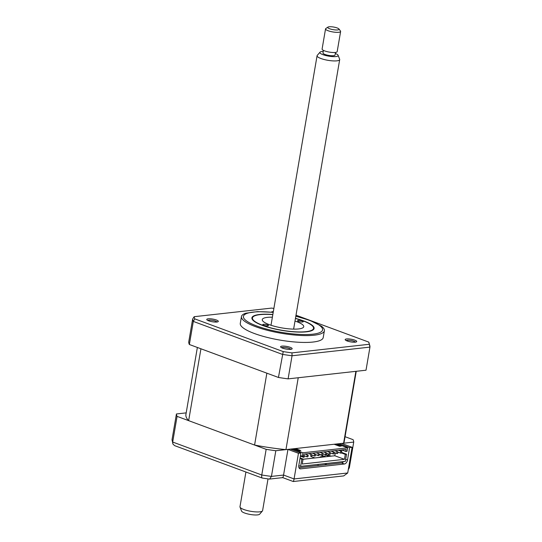 <?xml version="1.0" encoding="UTF-8"?>
<svg xmlns="http://www.w3.org/2000/svg" width="542" height="542" viewBox="0 0 542 542"><rect width="100%" height="100%" fill="white"/><g stroke="black" fill="none" stroke-linecap="round" stroke-linejoin="round"><path stroke-width="0.81" d="M356.25 371.297L344.238 441.554A80.311 18.631 -170.3 0 1 343.601 443.207L285.946 449.616A80.311 18.631 -170.3 0 1 254.577 445.05L266.86 373.181L200.933 348.791L188.65 420.653A80.311 18.631 -170.3 0 1 185.913 414.488L197.369 347.469M285.946 449.616L298.229 377.747L355.884 371.338L343.601 443.207M254.577 445.05L188.65 420.653M317.951 465.571A11.47 2.663 -170.3 0 1 317.958 465.49L318.14 464.399M319.468 457.421A11.47 2.663 -170.3 0 1 324.956 456.472M339.109 443.702L349.617 447.59L347.49 460.056A3.821 2.337 -69.7 0 1 344.38 463.999L300.668 468.857A3.821 2.337 -69.7 0 1 299.963 468.783A3.821 2.337 -69.7 0 1 298.811 465.47L300.939 453.004L290.431 449.115M298.954 467.685L341.535 462.949A3.821 2.337 110.3 0 0 343.56 461.574M324.895 456.818L325.275 454.589M327.009 464.569L324.611 463.681M348.276 469.69L349.339 467.746L353.723 442.082A89.87 20.853 9.7 0 0 353.079 439.67L345.064 436.703M172.932 444.081L172.044 439.63A89.87 20.853 9.7 0 0 172.688 442.042L172.939 444.081L174.619 445.632L262.152 478.024L269.381 479.087L282.714 477.624L293.256 481.52L343.696 475.91L347.713 472.983L352.104 447.313L341.596 443.431L353.723 442.082M186.191 412.875L176.428 413.966A89.87 20.853 9.7 0 0 177.078 416.371L266.156 449.332L261.766 475.002C261.481 477.231 261.739 478.227 262.524 477.983M266.156 449.332A89.87 20.853 9.7 0 0 275.817 450.741L271.434 476.404L269.631 479.081M275.817 450.741L287.951 449.393L283.561 475.056C283.161 477.184 282.836 477.963 282.578 477.4M287.951 449.393L298.459 453.281L294.069 478.945C293.669 481.072 293.344 481.852 293.087 481.282M176.428 413.966L172.044 439.63M177.078 416.371L172.688 442.042L261.766 475.002A89.87 20.853 9.7 0 0 271.434 476.404L283.561 475.056L294.069 478.945L347.713 472.983M298.459 453.281L300.939 453.004M349.617 447.59L352.104 447.313M347.151 340.979A5.854 1.355 9.7 0 0 356.501 341.833A5.854 1.355 9.7 0 0 354.753 340.132A5.854 1.355 9.7 0 0 348.052 338.899A5.854 1.355 9.7 0 0 345.295 339.922A5.854 1.355 9.7 0 0 347.151 340.979M355.43 342.151A4.783 1.111 9.7 0 0 353.879 341.236A4.783 1.111 9.7 0 0 346.202 340.572M282.578 348.16A5.854 1.355 9.7 0 0 291.928 349.014A5.854 1.355 9.7 0 0 290.18 347.314A5.854 1.355 9.7 0 0 283.48 346.081A5.854 1.355 9.7 0 0 280.722 347.097A5.854 1.355 9.7 0 0 282.578 348.16M290.858 349.326A4.783 1.111 9.7 0 0 289.306 348.418A4.783 1.111 9.7 0 0 281.63 347.747M208.745 320.837A5.854 1.355 9.7 0 0 218.094 321.691A5.854 1.355 9.7 0 0 216.346 319.997A5.854 1.355 9.7 0 0 209.646 318.757A5.854 1.355 9.7 0 0 206.888 319.78A5.854 1.355 9.7 0 0 208.745 320.837M217.024 322.009A4.783 1.111 9.7 0 0 215.472 321.101A4.783 1.111 9.7 0 0 207.796 320.43M273.215 312.307L257.443 311.63L245.838 313.215A42.066 9.763 9.7 0 0 241.454 316.555L240.282 323.398A42.066 9.763 9.7 0 0 254.428 333.526A42.066 9.763 9.7 0 0 298.147 342.226A42.066 9.763 9.7 0 0 323.215 337.578L324.387 330.735A42.066 9.763 9.7 0 0 321.359 326.121L309.78 320.336L295.837 316.176M241.454 316.555A42.066 9.763 9.7 0 0 255.6 326.684A42.066 9.763 9.7 0 0 299.32 335.383A42.066 9.763 9.7 0 0 324.387 330.735M295.458 318.364A31.551 7.324 -170.3 0 1 303.493 320.878A31.551 7.324 -170.3 0 1 314.103 328.472A31.551 7.324 -170.3 0 1 295.302 331.955A31.551 7.324 -170.3 0 1 262.511 325.43A31.551 7.324 -170.3 0 1 251.901 317.836A31.551 7.324 -170.3 0 1 272.843 314.495M194.185 316.697L192.661 318.994L188.711 342.097A89.87 20.853 9.7 0 0 189.361 344.502L278.439 377.462A89.87 20.853 9.7 0 0 288.107 378.872L366.013 370.213L369.956 347.11L369.312 344.272L291.955 352.876A88.78 20.596 -170.3 0 1 283.222 351.602L194.768 318.872A88.78 20.596 -170.3 0 1 194.185 316.697L271.549 308.1A88.78 20.596 -170.3 0 1 273.879 308.418M189.361 344.502L193.311 321.406L194.768 318.872M278.439 377.462L283.222 351.602M288.107 378.872L292.05 355.769L291.955 352.876M273.337 311.589A5.854 1.355 9.7 0 0 271.4 312.131M296 315.193L368.729 342.097A88.78 20.596 -170.3 0 1 369.312 344.272M368.729 342.097L370.003 346.304M263.487 324.299A2.866 0.664 9.7 0 0 262.789 324.604A2.866 0.664 9.7 0 0 264.571 325.546A2.866 0.664 9.7 0 0 267.748 325.877A2.866 0.664 9.7 0 0 268.446 325.573A2.866 0.664 9.7 0 0 266.664 324.631A2.866 0.664 9.7 0 0 263.487 324.299M298.256 320.43A2.866 0.664 9.7 0 0 297.558 320.735A2.866 0.664 9.7 0 0 299.34 321.677A2.866 0.664 9.7 0 0 302.517 322.009A2.866 0.664 9.7 0 0 303.215 321.704A2.866 0.664 9.7 0 0 301.433 320.762A2.866 0.664 9.7 0 0 298.256 320.43M272.816 314.638A30.975 7.188 9.7 0 0 259.997 314.645A30.975 7.188 9.7 0 0 253.642 316.392A30.975 7.188 9.7 0 0 268.365 327.185A30.975 7.188 9.7 0 0 306.006 331.663A30.975 7.188 9.7 0 0 312.944 326.535A30.975 7.188 9.7 0 0 295.437 318.506M294.997 321.054A21.036 4.878 -170.3 0 1 303.737 326.697A21.036 4.878 -170.3 0 1 298.622 328.933A21.036 4.878 -170.3 0 1 275.322 326.508A21.036 4.878 -170.3 0 1 262.267 319.611A21.036 4.878 -170.3 0 1 267.382 317.375A21.036 4.878 -170.3 0 1 272.382 317.192M303.655 455.659A0.955 0.583 -69.7 0 1 304.184 455.504A0.955 0.583 -69.7 0 1 304.469 456.33A0.955 0.583 -69.7 0 1 303.52 457.292A0.955 0.583 -69.7 0 1 303.229 456.466A0.955 0.583 -69.7 0 1 303.317 456.154M306.955 456.052A0.955 0.583 -69.7 0 1 307.91 455.09A0.955 0.583 -69.7 0 1 308.195 455.917A0.955 0.583 -69.7 0 1 307.246 456.879A0.955 0.583 -69.7 0 1 306.955 456.052M310.681 455.639A0.955 0.583 -69.7 0 1 311.63 454.67A0.955 0.583 -69.7 0 1 311.921 455.504A0.955 0.583 -69.7 0 1 310.966 456.466A0.955 0.583 -69.7 0 1 310.681 455.639M314.407 455.226A0.955 0.583 -69.7 0 1 315.356 454.257A0.955 0.583 -69.7 0 1 315.647 455.09A0.955 0.583 -69.7 0 1 314.692 456.052A0.955 0.583 -69.7 0 1 314.407 455.226M318.134 454.813A0.955 0.583 -69.7 0 1 319.082 453.844A0.955 0.583 -69.7 0 1 319.373 454.67A0.955 0.583 -69.7 0 1 318.418 455.639A0.955 0.583 -69.7 0 1 318.134 454.813M321.853 454.399A0.955 0.583 -69.7 0 1 322.808 453.43A0.955 0.583 -69.7 0 1 323.1 454.257A0.955 0.583 -69.7 0 1 322.144 455.226A0.955 0.583 -69.7 0 1 321.853 454.399M325.579 453.986A0.955 0.583 -69.7 0 1 326.535 453.017A0.955 0.583 -69.7 0 1 326.826 453.844A0.955 0.583 -69.7 0 1 325.871 454.813A0.955 0.583 -69.7 0 1 325.579 453.986M329.306 453.566A0.955 0.583 -69.7 0 1 330.261 452.604A0.955 0.583 -69.7 0 1 330.545 453.43A0.955 0.583 -69.7 0 1 329.597 454.399A0.955 0.583 -69.7 0 1 329.306 453.566M333.032 453.153A0.955 0.583 -69.7 0 1 333.987 452.191A0.955 0.583 -69.7 0 1 334.272 453.017A0.955 0.583 -69.7 0 1 333.323 453.979A0.955 0.583 -69.7 0 1 333.032 453.153M336.758 452.739A0.955 0.583 -69.7 0 1 337.707 451.777A0.955 0.583 -69.7 0 1 337.998 452.604A0.955 0.583 -69.7 0 1 337.049 453.566A0.955 0.583 -69.7 0 1 336.758 452.739M340.484 452.326A0.955 0.583 -69.7 0 1 341.433 451.357A0.955 0.583 -69.7 0 1 341.724 452.191A0.955 0.583 -69.7 0 1 340.769 453.153A0.955 0.583 -69.7 0 1 340.484 452.326M334.143 444.257L339.543 446.249L341.277 446.059L335.884 444.061M293.662 448.756L299.055 450.754L300.796 450.558L295.404 448.559M341.684 449.914L345.796 451.432L346.142 449.42L303.92 454.108L303.574 456.127L302.334 456.262L300.498 455.585M299.997 458.518L301.833 459.196L303.073 459.06L300.092 457.956M303.039 459.277L334.793 455.747L344.448 459.318L302.226 464.013L303.073 459.06M341.826 449.968L341.575 451.452M340.437 450.991L340.6 450.029M341.663 452.428L346.534 454.23L345.315 461.377L300.607 466.35L301.833 459.196M346.534 454.23L345.295 454.365L341.379 452.916M345.295 454.365L344.448 459.318M302.334 456.262L302.931 452.78L292.423 448.891M298.777 465.673L300.607 466.35M345.796 451.432L347.036 451.296L347.632 447.814L302.931 452.78M334.793 455.747L335.274 452.916M337.124 443.925L347.632 447.814M331.169 456.147L328.276 455.077L328.459 453.979M328.276 455.077L326.284 455.294L329.13 456.344L303.039 459.243M323.249 51.395A9.268 2.148 9.7 0 0 320.01 52.181A9.268 2.148 9.7 0 0 322.991 54.688A9.268 2.148 9.7 0 0 333.188 56.632A9.268 2.148 9.7 0 0 338.1 55.27A9.268 2.148 9.7 0 0 335.308 53.462M338.1 55.27L339.644 59.241A11.47 2.663 -170.3 0 1 339.692 59.62A11.47 2.663 -170.3 0 1 332.856 60.887A11.47 2.663 -170.3 0 1 320.932 58.516A11.47 2.663 -170.3 0 1 317.07 55.751A11.47 2.663 -170.3 0 1 317.239 55.406L320.01 52.181M337.117 27.94A5.738 1.328 9.7 0 0 327.957 27.1A5.738 1.328 9.7 0 0 329.672 28.767A5.738 1.328 9.7 0 0 336.236 29.979A5.738 1.328 9.7 0 0 338.94 28.977A5.738 1.328 9.7 0 0 337.117 27.94M338.94 28.977L340.471 31.016A7.649 1.775 -170.3 0 1 340.62 31.477A7.649 1.775 -170.3 0 1 336.06 32.317A7.649 1.775 -170.3 0 1 328.113 30.738A7.649 1.775 -170.3 0 1 325.539 28.895A7.649 1.775 -170.3 0 1 325.83 28.516L327.957 27.1M262.43 510.964L259.659 514.195A9.268 2.148 -170.3 0 1 253.683 514.9A9.268 2.148 -170.3 0 1 244.645 513.023A9.268 2.148 -170.3 0 1 241.569 511.099L240.025 507.136A11.47 2.663 9.7 0 0 243.839 509.514A11.47 2.663 9.7 0 0 255.031 511.838A11.47 2.663 9.7 0 0 262.43 510.964A11.47 2.663 9.7 0 0 262.599 510.618L268.019 478.898M245.919 472.014L239.977 506.756A11.47 2.663 9.7 0 0 240.025 507.136M325.539 28.895L322.097 49.065A7.649 1.775 9.7 0 0 324.665 50.901A7.649 1.775 9.7 0 0 332.612 52.486A7.649 1.775 9.7 0 0 337.171 51.639L340.62 31.477M323.425 50.372L322.978 52.987A6.118 1.423 9.7 0 0 325.031 54.457A6.118 1.423 9.7 0 0 331.392 55.724A6.118 1.423 9.7 0 0 335.037 55.047L335.484 52.432M344.38 463.999L341.535 462.949M299.38 468.383L300.668 468.857M345.654 459.379L347.49 460.056M310.966 456.466L314.902 457.929M348.594 467.827L349.339 467.746M324.726 456.472L319.394 454.494M273.195 312.422A40.155 9.316 9.7 0 0 244.476 314.739A40.155 9.316 9.7 0 0 256.928 326.054A40.155 9.316 9.7 0 0 312.822 334.184A40.155 9.316 9.7 0 0 309.082 320.254A40.155 9.316 9.7 0 0 295.817 316.284M369.956 347.11L292.05 355.769A89.87 20.853 -170.3 0 1 282.389 354.366L193.311 321.406A89.87 20.853 -170.3 0 1 192.661 318.994M303.71 455.327L304.184 455.504M304.956 453.993L307.91 455.09M308.676 453.579L311.63 454.67M312.402 453.166L315.356 454.257M316.128 452.753L319.082 453.844M319.855 452.34L322.808 453.43M323.581 451.926L326.535 453.017M327.307 451.513L330.261 452.604M331.033 451.093L333.987 452.191M334.76 450.68L337.707 451.777M338.479 450.267L341.433 451.357M337.984 452.123L340.769 453.153M334.258 452.536L337.049 453.566M330.539 452.949L333.323 453.979M326.812 453.363L329.597 454.399M323.086 453.783L325.871 454.813M319.36 454.196L322.144 455.226M315.634 454.609L318.418 455.639M311.907 455.023L314.692 456.052M304.462 455.849L307.246 456.879M300.404 456.14L303.52 457.292M271.007 325.254L317.07 55.751M293.622 329.116L339.692 59.62"/></g></svg>
